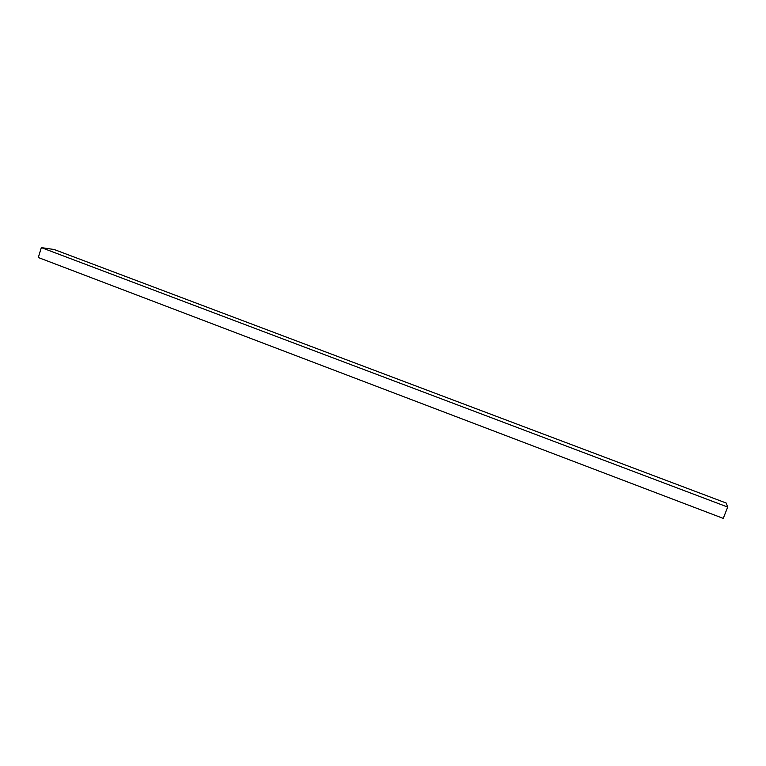 <?xml version="1.0" encoding="UTF-8"?>
<svg xmlns="http://www.w3.org/2000/svg" width="766" height="766" viewBox="0 0 766 766"><rect width="100%" height="100%" fill="white"/><g stroke="black" fill="none" stroke-linecap="round" stroke-linejoin="round"><path stroke-width="1.15" d="M54.204 249.525L726.206 503.042L54.204 249.525L41.345 247.61L727.7 507.063L726.206 503.042L727.7 507.063L41.345 247.61L38.3 257.52L723.248 518.39L727.7 507.063L723.248 518.39L38.3 257.52L41.345 247.61L54.204 249.525"/></g></svg>
